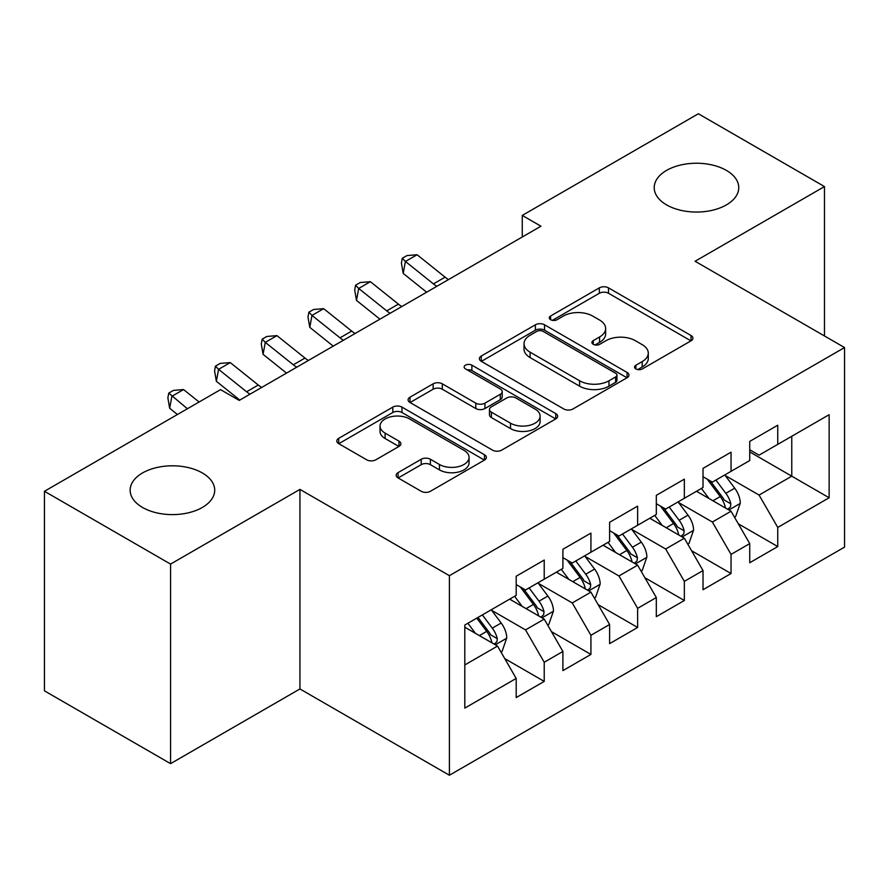 <?xml version="1.0" encoding="UTF-8"?>
<svg xmlns="http://www.w3.org/2000/svg" width="889" height="889" viewBox="0 0 889 889"><rect width="100%" height="100%" fill="white"/><g stroke="black" fill="none" stroke-linecap="round" stroke-linejoin="round"><path stroke-width="1.33" d="M635.902 368.935A4.534 2.623 0 0 0 642.314 368.935L691.031 340.809A6.479 3.745 0 0 0 692.931 338.164A6.479 3.745 0 0 0 691.031 335.52L608.509 287.869A6.479 3.745 0 0 0 599.33 287.869L550.624 315.995A4.534 2.623 0 0 0 549.291 317.851A4.534 2.623 0 0 0 550.624 319.707A4.534 2.623 0 0 0 557.047 319.707L563.348 316.062A20.747 11.979 0 0 1 592.685 316.062L599.564 320.029A20.747 11.979 0 0 1 605.642 328.508A20.747 11.979 0 0 1 599.564 336.975L593.263 340.609A4.534 2.623 0 0 0 591.93 342.465A4.534 2.623 0 0 0 593.263 344.321A4.534 2.623 0 0 0 599.675 344.321L605.987 340.676A20.747 11.979 0 0 1 635.324 340.676L642.202 344.654A20.747 11.979 0 0 1 648.281 353.122A20.747 11.979 0 0 1 642.202 361.59L635.902 365.235A4.534 2.623 0 0 0 634.568 367.079A4.534 2.623 0 0 0 635.902 368.935L635.902 365.235M202.325 472.948A42.272 24.403 0 0 0 156.253 467.658A42.272 24.403 0 0 0 130.15 490.206A42.272 24.403 0 0 0 142.54 507.463A42.272 24.403 0 0 0 188.601 512.753A42.272 24.403 0 0 0 214.705 490.206A42.272 24.403 0 0 0 202.325 472.948M726.38 170.388A42.272 24.403 0 0 0 680.307 165.098A42.272 24.403 0 0 0 654.215 187.646A42.272 24.403 0 0 0 666.594 204.903A42.272 24.403 0 0 0 712.667 210.193A42.272 24.403 0 0 0 738.759 187.646A42.272 24.403 0 0 0 726.38 170.388M398.072 472.626A6.479 3.745 0 0 0 396.172 475.282A6.479 3.745 0 0 0 398.072 477.926L421.219 491.295A6.479 3.745 0 0 0 430.387 491.295L484.494 460.058A6.479 3.745 0 0 0 486.394 457.413A6.479 3.745 0 0 0 484.494 454.768L401.961 407.118A6.479 3.745 0 0 0 392.794 407.118L338.698 438.355A6.479 3.745 0 0 0 336.798 441A6.479 3.745 0 0 0 338.698 443.644L366.668 459.791A6.479 3.745 0 0 0 375.836 459.791L398.983 446.422A6.479 3.745 0 0 0 400.883 443.778A6.479 3.745 0 0 0 398.983 441.133L385.115 433.121A17.347 10.012 0 0 1 380.036 426.042A17.347 10.012 0 0 1 390.749 416.797A17.347 10.012 0 0 1 409.651 418.963L463.969 450.334A17.347 10.012 0 0 1 469.059 457.413A17.347 10.012 0 0 1 458.346 466.658A17.347 10.012 0 0 1 439.444 464.491L430.387 459.257A6.479 3.745 0 0 0 421.219 459.257L398.072 472.626L398.072 477.926M170.566 564.093L170.566 763.651L299.937 688.953L299.937 489.394L170.566 564.093L44.45 491.284L220.539 389.626L239.219 400.406L540.957 226.206L522.265 215.416L522.265 236.996M299.937 489.394L449.401 575.694L844.55 347.555L844.55 547.113L449.401 775.241L449.401 575.694M824.47 335.964L824.47 186.568L695.087 261.266L844.55 347.555M824.47 186.568L698.354 113.759L522.265 215.416M563.804 408.973A6.479 3.745 0 0 0 572.972 408.973L627.078 377.736A6.479 3.745 0 0 0 628.968 375.091A6.479 3.745 0 0 0 627.078 372.447L544.546 324.796A6.479 3.745 0 0 0 535.378 324.796L481.282 356.033A6.479 3.745 0 0 0 479.382 358.678A6.479 3.745 0 0 0 481.282 361.323L563.804 408.973M467.281 369.913A4.534 2.623 0 0 1 471.881 370.557L471.881 365.168L555.781 413.607A6.479 3.745 0 0 1 557.681 416.252A6.479 3.745 0 0 1 555.781 418.897L501.685 450.134A6.479 3.745 0 0 1 492.517 450.134L409.985 402.484L409.985 397.194A6.479 3.745 0 0 0 408.095 399.839A6.479 3.745 0 0 0 409.985 402.484M409.985 397.194L433.143 383.826A6.479 3.745 0 0 1 442.311 383.826L475.782 403.15A6.479 3.745 0 0 0 484.95 403.15L500.307 394.283A6.479 3.745 0 0 0 502.207 391.638A6.479 3.745 0 0 0 500.307 388.982L465.469 368.868A4.534 2.623 0 0 1 464.136 367.013A4.534 2.623 0 0 1 466.936 364.601A4.534 2.623 0 0 1 471.881 365.168M749.738 451.912L791.766 476.182L791.766 436.277L829.137 414.696L777.753 444.367L777.753 425.22L749.738 441.4L749.738 460.546L731.047 471.326L731.047 452.19L703.021 468.37L703.021 487.505L684.341 498.296L684.341 479.149L656.315 495.329L656.315 514.475L637.635 525.266L637.635 506.119L609.61 522.299L609.61 541.445L590.929 552.225L590.929 533.089L562.904 549.269L562.904 568.404L544.224 579.195L544.224 560.048L516.198 576.228L516.198 595.374L464.814 625.034L464.814 708.1L516.198 678.429L497.518 646.07L464.814 627.201M829.137 414.696L829.137 497.762L777.753 527.421L759.073 495.062L725.213 475.515M738.292 523.788L777.753 546.568L777.753 527.421M777.753 546.568L749.738 562.748L749.738 543.601L731.047 554.392L712.367 522.032L678.507 502.474M691.586 550.747L731.047 573.538L731.047 554.392M731.047 573.538L703.021 589.718L703.021 570.571L684.341 581.35L665.661 548.991L631.801 529.444M644.881 577.717L684.341 600.497L684.341 581.35M684.341 600.497L656.315 616.677L656.315 597.53L637.635 608.32L618.955 575.961L585.084 556.414M598.164 604.687L637.635 627.467L637.635 608.32M637.635 627.467L609.61 643.647L609.61 624.5L590.929 635.291L572.249 602.931L538.378 583.373M551.458 631.646L590.929 654.437L590.929 635.291M590.929 654.437L562.904 670.617L562.904 651.47L544.224 662.249L525.532 629.89L491.673 610.343M504.752 658.616L544.224 681.396L544.224 662.249M544.224 681.396L516.198 697.576L516.198 678.429M516.198 584.595L525.532 589.985L544.224 579.195M464.814 664.95L497.518 646.07M562.904 557.625L572.249 563.015L590.929 552.225M525.532 629.89L544.224 619.111L509.653 599.153M562.904 651.47L544.224 619.111M609.61 530.655L618.955 536.056L637.635 525.266M572.249 602.931L590.929 592.141L556.358 572.183M609.61 624.5L590.929 592.141M656.315 503.696L665.661 509.086L684.341 498.296M618.955 575.961L637.635 565.171L603.075 545.224M656.315 597.53L637.635 565.171M703.021 476.726L712.367 482.116L731.047 471.326M665.661 548.991L684.341 538.212L649.781 518.254M703.021 570.571L684.341 538.212M749.738 449.756L759.073 455.157L777.753 444.367M712.367 522.032L731.047 511.242L696.487 491.284M749.738 543.601L731.047 511.242M44.45 491.284L44.45 690.842L170.566 763.651M299.937 688.953L449.401 775.241M759.073 495.062L791.766 476.182L829.137 497.762M637.713 369.58L642.202 366.979A20.747 11.979 0 0 0 648.281 358.511L648.281 353.122M605.642 328.508L605.642 333.897A20.747 11.979 0 0 1 599.564 342.365L595.074 344.965M690.942 340.865L608.509 293.27A6.479 3.745 0 0 0 599.33 293.27L552.436 320.34M626.989 377.792L544.546 330.197A6.479 3.745 0 0 0 535.378 330.197L481.371 361.379M615.61 376.947A4.534 2.623 0 0 0 616.944 375.091A4.534 2.623 0 0 0 615.61 373.236L543.179 331.419A4.534 2.623 0 0 0 536.756 331.419L530.111 335.253A20.747 11.979 0 0 0 524.032 343.721A20.747 11.979 0 0 0 530.111 352.2L579.617 380.781A20.747 11.979 0 0 0 608.965 380.781L615.61 376.947L615.61 382.337A4.534 2.623 0 0 0 616.944 380.481L616.944 375.091M524.032 343.721L524.032 349.121A20.747 11.979 0 0 0 530.111 357.589L530.111 352.2M615.61 382.337L608.965 386.17A20.747 11.979 0 0 1 579.617 386.17L530.111 357.589M410.073 402.539L433.143 389.215L433.143 383.826M502.207 391.638L502.207 397.027A6.479 3.745 0 0 1 500.307 399.672L484.95 408.54A6.479 3.745 0 0 1 475.782 408.54L442.311 389.215A6.479 3.745 0 0 0 433.143 389.215M471.881 370.557L555.692 418.941M510.508 423.197A17.347 10.012 0 0 0 529.411 425.364A17.347 10.012 0 0 0 540.112 416.119A17.347 10.012 0 0 0 535.034 409.04L515.898 397.983A6.479 3.745 0 0 0 506.73 397.983L491.373 406.851A6.479 3.745 0 0 0 489.472 409.496A6.479 3.745 0 0 0 491.373 412.152L510.508 423.197L510.508 428.587A17.347 10.012 0 0 0 529.411 430.765A17.347 10.012 0 0 0 540.112 421.508L540.112 416.119M489.472 409.496L489.472 414.896A6.479 3.745 0 0 0 491.373 417.541L491.373 412.152M510.508 428.587L491.373 417.541M469.059 457.413L469.059 462.802A17.347 10.012 0 0 1 458.346 472.059A17.347 10.012 0 0 1 439.444 469.881L430.387 464.658A6.479 3.745 0 0 0 421.219 464.658L398.161 477.971M380.036 426.042L380.036 431.432A17.347 10.012 0 0 0 385.115 438.521L385.115 433.121M398.905 446.478L385.115 438.521M484.405 460.102L401.961 412.507A6.479 3.745 0 0 0 392.794 412.507L338.787 443.7M734.503 517.231L735.625 516.587L740.293 503.096A17.502 10.101 -120 0 0 734.714 488.194L724.791 474.948M708.978 498.496L701.432 488.428M697.909 492.106L697.054 490.961M727.747 509.341L730.469 506.897L730.847 503.841A17.502 10.101 -120 0 0 725.835 493.317L715.912 480.071M710.255 480.893L722.501 497.251A8.912 5.145 60 0 1 724.124 499.962L730.847 503.841M707.177 479.115L720.234 496.551A17.502 10.101 60 0 1 725.246 507.074L725.591 508.097M436.821 286.325A33.026 19.069 60 0 1 433.432 283.902L405.417 261.466L403.195 273.423L426.642 292.203M448.489 279.591A33.026 19.069 60 0 1 445.1 277.168L417.085 254.732L405.417 261.466L402.295 258.255L406.962 255.565L417.085 254.732M403.195 273.423L401.406 263.044L402.295 258.255M687.797 544.19L688.919 543.546L693.587 530.066A17.502 10.101 -120 0 0 688.008 515.153L678.085 501.918M662.272 525.466L654.726 515.398M651.204 519.076L650.337 517.931M681.041 536.3L683.752 533.867L684.141 530.811A17.502 10.101 -120 0 0 679.129 520.276L669.206 507.041M663.538 507.863L675.796 524.221A8.912 5.145 60 0 1 677.418 526.933L684.141 530.811M660.46 506.085L673.529 523.521A17.502 10.101 60 0 1 678.529 534.045L678.885 535.056M641.091 571.16L642.214 570.516L646.881 557.025A17.502 10.101 -120 0 0 641.291 542.123L631.379 528.877M615.566 552.436L608.02 542.368M604.498 546.035L603.631 544.89M634.335 563.27L637.046 560.826L637.435 557.781A17.502 10.101 -120 0 0 632.423 547.246L622.5 534M616.833 534.834L629.09 551.191A8.912 5.145 60 0 1 630.712 553.891L637.435 557.781M613.754 533.056L626.812 550.48A17.502 10.101 60 0 1 631.823 561.015L632.179 562.026M390.104 313.295A33.026 19.069 60 0 1 386.715 310.872L358.7 288.436L356.489 300.393L379.936 319.173M401.784 306.549A33.026 19.069 60 0 1 398.394 304.127L370.38 281.691L358.7 288.436L355.578 285.225L360.256 282.524L370.38 281.691M356.489 300.393L354.689 290.003L355.578 285.225M343.398 340.265A33.026 19.069 60 0 1 340.009 337.842L311.995 315.406L309.783 327.352L333.219 346.132M355.078 333.519A33.026 19.069 60 0 1 351.688 331.097L323.674 308.661L311.995 315.406L308.872 312.195L313.55 309.494L323.674 308.661M309.783 327.352L307.983 316.973L308.872 312.195M594.385 598.13L595.508 597.486L600.175 583.995A17.502 10.101 -120 0 0 594.585 569.093L584.662 555.847M568.86 579.395L561.315 569.327M557.781 573.005L556.925 571.86M587.629 590.24L590.34 587.796L590.729 584.74A17.502 10.101 -120 0 0 585.718 574.216L575.794 560.97M570.127 561.792L582.384 578.15A8.912 5.145 60 0 1 584.006 580.861L590.729 584.74M567.049 560.014L580.106 577.45A17.502 10.101 60 0 1 585.118 587.973L585.473 588.996M547.68 625.089L548.802 624.445L553.469 610.965A17.502 10.101 -120 0 0 547.88 596.052L537.956 582.817M522.143 606.365L514.609 596.297M511.075 599.975L510.219 598.83M540.923 617.199L543.635 614.766L544.012 611.71A17.502 10.101 -120 0 0 539.012 601.186L529.088 587.94M523.421 588.762L535.678 605.12A8.912 5.145 60 0 1 537.3 607.832L544.012 611.71M520.343 586.984L533.4 604.42A17.502 10.101 60 0 1 538.412 614.944L538.767 615.955M296.693 367.224A33.026 19.069 60 0 1 293.303 364.801L265.289 342.365L263.066 354.322L286.514 373.102M308.372 360.49A33.026 19.069 60 0 1 304.983 358.067L276.968 335.631L265.289 342.365L262.166 339.154L266.833 336.464L276.968 335.631M263.066 354.322L261.277 343.943L262.166 339.154M249.987 394.194A33.026 19.069 60 0 1 246.597 391.771L218.583 369.335L216.36 381.292L239.808 400.072M261.666 387.448A33.026 19.069 60 0 1 258.277 385.026L230.262 362.59L218.583 369.335L215.46 366.124L220.128 363.423L230.262 362.59M216.36 381.292L214.571 370.902L215.46 366.124M500.974 652.059L502.085 651.415L506.763 637.924A17.502 10.101 -120 0 0 501.174 623.022L491.25 609.776M475.437 633.335L467.892 623.267M494.217 644.169L496.929 641.725L497.307 638.68A17.502 10.101 -120 0 0 492.295 628.145L482.371 614.899M477.993 617.433L488.972 632.09A8.912 5.145 60 0 1 490.584 634.79L497.307 638.68M476.771 618.133L486.694 631.379A17.502 10.101 60 0 1 491.706 641.914L492.062 642.925M199.092 402.006L183.556 389.56L171.877 396.305L169.655 408.251L177.444 414.496M187.412 408.751L168.754 393.094L173.422 390.393L183.556 389.56M169.655 408.251L167.865 397.872L168.754 393.094M642.202 366.979L642.202 361.59M593.263 344.321L593.263 340.609M599.564 342.365L599.564 336.975M550.624 319.707L550.624 315.995M599.33 293.27L599.33 287.869M608.509 293.27L608.509 287.869M691.031 340.809L691.031 335.52M481.282 361.323L481.282 356.033M535.378 330.197L535.378 324.796M544.546 330.197L544.546 324.796M627.078 377.736L627.078 372.447M579.617 386.17L579.617 380.781M608.965 386.17L608.965 380.781M442.311 389.215L442.311 383.826M475.782 408.54L475.782 403.15M484.95 408.54L484.95 403.15M500.307 399.672L500.307 394.283M555.781 418.897L555.781 413.607M421.219 464.658L421.219 459.257M430.387 464.658L430.387 459.257M439.444 469.881L439.444 464.491M398.983 446.422L398.983 441.133M338.698 443.644L338.698 438.355M392.794 412.507L392.794 407.118M401.961 412.507L401.961 407.118M484.494 460.058L484.494 454.768M728.858 509.975L740.181 503.441M725.835 493.317L734.714 488.194M712.922 500.774L720.234 496.551M433.432 283.902L445.1 277.168M682.152 536.945L693.476 530.4M679.129 520.276L688.008 515.153M666.205 527.744L673.529 523.521M635.446 563.904L646.77 557.37M632.423 547.246L641.291 542.123M619.5 554.703L626.812 550.48M386.715 310.872L398.394 304.127M340.009 337.842L351.688 331.097M588.729 590.874L600.064 584.34M585.718 574.216L594.585 569.093M572.794 581.673L580.106 577.45M542.023 617.844L553.347 611.299M539.012 601.186L547.88 596.052M526.088 608.643L533.4 604.42M293.303 364.801L304.983 358.067M246.597 391.771L258.277 385.026M495.317 644.803L506.641 638.269M492.295 628.145L501.174 623.022M479.382 635.602L486.694 631.379"/></g></svg>
